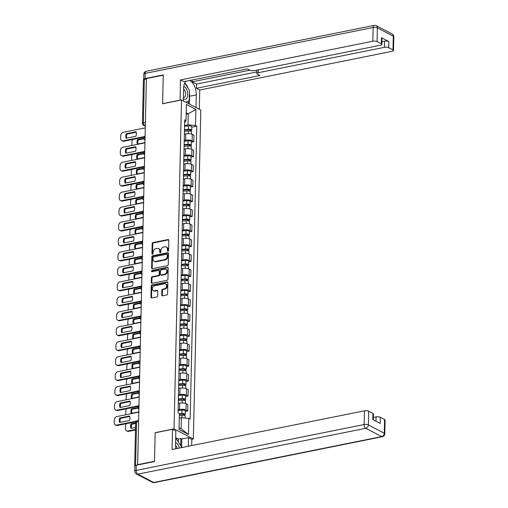 <?xml version="1.0" encoding="UTF-8"?>
<svg xmlns="http://www.w3.org/2000/svg" width="508" height="508" viewBox="0 0 508 508"><rect width="100%" height="100%" fill="white"/><g stroke="black" fill="none" stroke-linecap="round" stroke-linejoin="round"><path stroke-width="0.76" d="M167.989 251.123A0.699 0.546 -62.4 0 0 168.586 250.349L168.808 240.347A0.997 0.781 -62.4 0 0 168.002 239.573L153.029 242.583A0.997 0.781 -62.4 0 0 152.171 243.694L151.949 253.695A0.699 0.546 -62.4 0 0 153.111 253.46L153.143 252.165A3.194 2.496 -62.4 0 1 155.873 248.622L157.118 248.368A3.194 2.496 -62.4 0 1 158.528 248.545A3.194 2.496 -62.4 0 1 159.715 250.844L159.683 252.139A0.699 0.546 -62.4 0 0 160.846 251.904L160.877 250.609A3.194 2.496 -62.4 0 1 163.608 247.059L164.852 246.812A3.194 2.496 -62.4 0 1 166.268 246.99A3.194 2.496 -62.4 0 1 167.45 249.288L167.418 250.584A0.699 0.546 -62.4 0 0 167.989 251.123M161.734 295.04A0.997 0.781 -62.4 0 0 162.541 295.815L166.745 294.97A0.997 0.781 -62.4 0 0 167.596 293.859L167.85 282.753A0.997 0.781 -62.4 0 0 167.037 281.978L152.063 284.994A0.997 0.781 -62.4 0 0 151.213 286.099L150.959 297.205A0.997 0.781 -62.4 0 0 151.771 297.98L156.845 296.958A0.997 0.781 -62.4 0 0 157.696 295.853L157.804 291.097A0.997 0.781 -62.4 0 0 156.997 290.322L154.476 290.83A2.673 2.089 -62.4 0 1 153.295 290.678A2.673 2.089 -62.4 0 1 152.413 288.042A2.673 2.089 -62.4 0 1 154.591 285.794L164.452 283.813A2.673 2.089 -62.4 0 1 165.627 283.959A2.673 2.089 -62.4 0 1 166.516 286.601A2.673 2.089 -62.4 0 1 164.338 288.849L162.693 289.179A0.997 0.781 -62.4 0 0 161.842 290.284L161.734 295.04L162.293 295.332A0.997 0.781 -62.4 0 0 162.42 295.827M174.054 428.892L155.15 432.695L154.502 461.27L137.636 464.668L146.399 78.575L163.265 75.184L162.617 103.759L181.515 99.962L174.054 428.892L193.345 438.975L200.812 110.046L181.515 99.962M167.405 265.697A0.997 0.781 -62.4 0 0 168.262 264.585L168.51 253.479A0.997 0.781 -62.4 0 0 167.704 252.705L152.73 255.714A0.997 0.781 -62.4 0 0 151.873 256.826L151.625 267.932A0.997 0.781 -62.4 0 0 152.432 268.707L167.405 265.697M168.18 268.116L167.926 279.222A0.997 0.781 -62.4 0 1 167.075 280.333L152.102 283.343A0.997 0.781 -62.4 0 1 151.289 282.569L151.397 277.819A0.997 0.781 -62.4 0 1 152.254 276.708L158.325 275.488A0.997 0.781 -62.4 0 0 159.175 274.377L159.252 271.221A0.997 0.781 -62.4 0 0 158.439 270.453L152.114 271.723A0.699 0.546 -62.4 0 1 152.146 270.402L167.367 267.341A0.997 0.781 -62.4 0 1 168.18 268.116M191.687 439.312L193.345 438.975M137.636 464.668L138.036 464.871M135.312 465.557A2.032 0.679 -178.7 0 0 134.664 466.033A2.032 0.679 -178.7 0 0 134.906 466.363M145.409 122.428L143.351 122.841A2.032 0.679 1.3 0 0 142.443 123.387L143.427 79.94A2.032 0.679 1.3 0 1 144.335 79.4L143.351 122.841A2.032 1.073 78.6 0 0 144.431 125.349L145.326 125.819M146.393 78.988L144.335 79.4M184.239 140.494L185.636 140.214A4.68 1.562 1.3 0 1 192.119 140.786L192.265 134.455A4.68 1.562 -178.7 0 0 185.776 133.883L184.385 134.169M192.265 134.455L193.98 135.35L193.834 141.681L191.427 142.164M192.119 140.786L193.834 141.681M191.091 157.124L193.497 156.642L193.637 150.311L191.922 149.416A4.68 1.562 -178.7 0 0 185.439 148.844L184.042 149.123M183.902 155.454L185.293 155.175A4.68 1.562 1.3 0 1 191.783 155.74L193.497 156.642M190.754 172.085L193.154 171.602L193.3 165.271L191.586 164.376A4.68 1.562 -178.7 0 0 185.096 163.805L183.706 164.084M183.559 170.415L184.956 170.136A4.68 1.562 1.3 0 1 191.44 170.701L193.154 171.602M190.411 187.046L192.818 186.563L192.964 180.232L191.243 179.337A4.68 1.562 -178.7 0 0 184.76 178.765L183.363 179.045M183.223 185.376L184.614 185.096A4.68 1.562 1.3 0 1 191.103 185.661L192.818 186.563M190.075 202.006L192.475 201.517L192.621 195.193L190.906 194.297A4.68 1.562 -178.7 0 0 184.417 193.726L183.026 194.005M182.88 200.336L184.277 200.057A4.68 1.562 1.3 0 1 190.76 200.622L192.475 201.517M189.732 216.967L192.138 216.478L192.284 210.153L190.564 209.252A4.68 1.562 -178.7 0 0 184.08 208.686L182.683 208.966M182.543 215.297L183.934 215.017A4.68 1.562 1.3 0 1 190.424 215.583L192.138 216.478M189.395 231.927L191.802 231.438L191.941 225.114L190.227 224.212A4.68 1.562 -178.7 0 0 183.744 223.647L182.347 223.926M182.201 230.257L183.598 229.978A4.68 1.562 1.3 0 1 190.081 230.543L191.802 231.438M189.052 246.888L191.459 246.399L191.605 240.074L189.884 239.173A4.68 1.562 -178.7 0 0 183.401 238.608L182.004 238.887M181.864 245.218L183.255 244.939A4.68 1.562 1.3 0 1 189.744 245.504L191.459 246.399M188.716 261.842L191.122 261.36L191.262 255.035L189.548 254.133A4.68 1.562 -178.7 0 0 183.064 253.568L181.667 253.848M181.521 260.179L182.918 259.899A4.68 1.562 1.3 0 1 189.401 260.464L191.122 261.36M188.373 276.803L190.779 276.32L190.925 269.989L189.211 269.094A4.68 1.562 -178.7 0 0 182.721 268.529L181.331 268.808M181.185 275.139L182.575 274.86A4.68 1.562 1.3 0 1 189.065 275.425L190.779 276.32M188.036 291.763L190.443 291.281L190.583 284.95L188.868 284.055A4.68 1.562 -178.7 0 0 182.385 283.489L180.988 283.769M180.842 290.1L182.239 289.814A4.68 1.562 1.3 0 1 188.722 290.386L190.443 291.281M187.693 306.724L190.1 306.241L190.246 299.911L188.531 299.015A4.68 1.562 -178.7 0 0 182.042 298.45L180.651 298.729M180.505 305.06L181.902 304.775A4.68 1.562 1.3 0 1 188.385 305.346L190.1 306.241M187.357 321.685L189.763 321.202L189.903 314.871L188.189 313.976A4.68 1.562 -178.7 0 0 181.705 313.411L180.308 313.69M180.162 320.021L181.559 319.735A4.68 1.562 1.3 0 1 188.049 320.307L189.763 321.202M187.014 336.645L189.421 336.163L189.567 329.832L187.852 328.936A4.68 1.562 -178.7 0 0 181.362 328.371L179.972 328.651M179.826 334.975L181.223 334.696A4.68 1.562 1.3 0 1 187.706 335.267L189.421 336.163M186.677 351.606L189.084 351.123L189.224 344.792L187.509 343.897A4.68 1.562 -178.7 0 0 181.026 343.325L179.629 343.611M179.489 349.936L180.88 349.656A4.68 1.562 1.3 0 1 187.369 350.228L189.084 351.123M186.341 366.566L188.741 366.084L188.887 359.753L187.173 358.858A4.68 1.562 -178.7 0 0 180.683 358.286L179.292 358.572M179.146 364.896L180.543 364.617A4.68 1.562 1.3 0 1 187.027 365.189L188.741 366.084M185.998 381.527L188.404 381.044L188.551 374.714L186.83 373.818A4.68 1.562 -178.7 0 0 180.346 373.247L178.949 373.532M178.81 379.857L180.2 379.578A4.68 1.562 1.3 0 1 186.69 380.149L188.404 381.044M185.661 396.488L188.062 396.005L188.208 389.674L186.493 388.779A4.68 1.562 -178.7 0 0 180.003 388.207L178.613 388.487M178.467 394.818L179.864 394.538A4.68 1.562 1.3 0 1 186.347 395.103L188.062 396.005M185.318 411.448L187.725 410.966L187.871 404.635L186.15 403.739A4.68 1.562 -178.7 0 0 179.667 403.168L178.27 403.447M178.13 409.778L179.521 409.499A4.68 1.562 1.3 0 1 186.011 410.064L187.725 410.966M184.582 125.533L188.004 124.847L188.258 113.817L186.207 112.744M186.176 114.237L188.258 113.817L195.847 109.391L195.478 125.501L188.004 124.847M184.639 122.828L186.03 120.561L186.398 104.451L195.847 109.391M179.057 427.679L181.108 428.746L181.362 417.722L188.836 418.376L190.157 419.068L196.806 126.194L195.478 125.501M188.836 418.376L188.468 434.486L179.019 429.546L179.381 413.436L178.06 412.744L184.709 119.869L186.03 120.561M181.362 417.722L179.273 418.141M191.77 127.203L196.806 126.194M181.108 428.746L188.468 434.486M168.021 251.117A0.699 0.546 -62.4 0 1 167.983 250.876L168.008 249.58A3.194 2.496 -62.4 0 0 166.827 247.288L166.268 246.99M158.528 248.545L159.093 248.844A3.194 2.496 -62.4 0 1 160.274 251.136L160.242 252.432A0.699 0.546 -62.4 0 0 160.28 252.673M168.681 239.852A0.997 0.781 -62.4 0 0 168.561 239.865L153.587 242.881A0.997 0.781 -62.4 0 0 152.737 243.986L152.508 253.987A0.699 0.546 -62.4 0 0 152.546 254.229M168.383 252.984A0.997 0.781 -62.4 0 0 168.262 252.997L153.289 256.013A0.997 0.781 -62.4 0 0 152.438 257.118L152.184 268.224A0.997 0.781 -62.4 0 0 152.311 268.719M167.322 254.749A0.699 0.546 -62.4 0 0 166.757 254.203L153.613 256.851A0.699 0.546 -62.4 0 0 153.016 257.626L152.984 258.991A3.194 2.496 -62.4 0 0 154.165 261.29A3.194 2.496 -62.4 0 0 155.581 261.468L164.56 259.658A3.194 2.496 -62.4 0 0 167.291 256.115L167.322 254.749L167.888 255.041A0.699 0.546 -62.4 0 0 167.627 254.54L167.069 254.248M154.165 261.29L154.73 261.582A3.194 2.496 -62.4 0 0 156.14 261.76L155.581 261.468M167.888 255.041L167.856 256.407A3.194 2.496 -62.4 0 1 165.125 259.956L156.14 261.76M158.883 270.504L159.442 270.802A0.997 0.781 -62.4 0 1 159.81 271.52L159.741 274.669A0.997 0.781 -62.4 0 1 158.89 275.781L152.813 277A0.997 0.781 -62.4 0 0 151.962 278.111L151.854 282.867A0.997 0.781 -62.4 0 0 151.981 283.356M168.053 267.621A0.997 0.781 -62.4 0 0 167.932 267.633L152.711 270.701A0.699 0.546 -62.4 0 0 152.152 271.716M164.624 274.218A2.673 2.089 -62.4 0 0 166.802 271.971A2.673 2.089 -62.4 0 0 165.919 269.335A2.673 2.089 -62.4 0 0 164.738 269.183L161.265 269.881A0.997 0.781 -62.4 0 0 160.414 270.986L160.344 274.142A0.997 0.781 -62.4 0 0 161.15 274.917L164.624 274.218L165.189 274.511A2.673 2.089 -62.4 0 0 167.367 272.263A2.673 2.089 -62.4 0 0 166.484 269.627L165.919 269.335M160.712 274.86L161.277 275.152A0.997 0.781 -62.4 0 0 161.715 275.209L161.15 274.917M165.189 274.511L161.715 275.209M165.627 283.959L166.192 284.258A2.673 2.089 -62.4 0 1 167.075 286.893A2.673 2.089 -62.4 0 1 164.897 289.141L163.252 289.471A0.997 0.781 -62.4 0 0 162.401 290.582L162.293 295.332M153.295 290.678L153.861 290.976A2.673 2.089 -62.4 0 0 155.042 291.122L154.476 290.83M157.677 290.601A0.997 0.781 -62.4 0 0 157.556 290.62L155.042 291.122M167.723 282.257A0.997 0.781 -62.4 0 0 167.602 282.27L152.629 285.286A0.997 0.781 -62.4 0 0 151.771 286.391L151.524 297.504A0.997 0.781 -62.4 0 0 151.651 297.993M184.448 131.312L188.322 130.962A2.546 0.851 1.3 0 1 191.662 131.845L191.611 134.182M143.815 138.335L137.458 139.617A6.356 4.972 -62.4 0 0 137.357 144.12L144.945 142.596M184.474 130.15L188.773 129.762A1.219 0.406 1.3 0 1 190.379 130.181A1.219 0.406 1.3 0 1 189.833 130.505L189.821 130.981M132.715 139.446A3.054 2.388 -62.4 0 0 131.966 141.58L131.902 144.361A3.054 2.388 -62.4 0 0 132.074 145.44M184.487 129.68L188.36 129.33A2.546 0.851 1.3 0 1 191.7 130.213A2.546 0.851 1.3 0 1 190.564 130.893L190.557 131.115M184.563 126.232L188.436 125.882A2.546 0.851 1.3 0 1 191.783 126.759L191.7 130.213M143.954 138.836L138.189 139.998A6.356 4.972 -62.4 0 0 137.935 144.005M189.846 129.832L189.833 130.505L190.564 130.893M138.189 139.998L137.458 139.617M136.176 132.258L126.937 134.118A6.356 4.972 117.6 0 0 126.683 138.125M143.993 137.179L123.857 141.23A3.054 2.388 117.6 0 1 122.511 141.059L121.78 140.672A3.054 2.388 -62.4 0 0 123.127 140.843L123.857 141.23M126.206 133.737A6.356 4.972 117.6 0 0 126.105 138.239L135.922 136.265A6.356 4.972 117.6 0 0 136.023 131.762L126.206 133.737L126.937 134.118M145.282 127.889L123.317 132.309A3.054 2.388 -62.4 0 0 120.713 135.7L120.65 138.481A3.054 2.388 -62.4 0 0 121.78 140.672M144.45 136.557L123.127 140.843M184.106 146.272L187.985 145.923A2.546 0.851 1.3 0 1 191.326 146.806L191.275 149.142M143.478 153.295L137.116 154.578A6.356 4.972 -62.4 0 0 137.014 159.08L144.609 157.556M184.137 145.11L188.436 144.723A1.219 0.406 1.3 0 1 190.043 145.142A1.219 0.406 1.3 0 1 189.497 145.466L189.484 145.942M132.378 154.407A3.054 2.388 -62.4 0 0 131.623 156.54L131.559 159.322A3.054 2.388 -62.4 0 0 131.737 160.401M184.144 144.64L188.017 144.291A2.546 0.851 1.3 0 1 191.364 145.174A2.546 0.851 1.3 0 1 190.227 145.847L190.221 146.075M184.226 141.192L188.1 140.843A2.546 0.851 1.3 0 1 191.44 141.719L191.364 145.174M143.618 153.797L137.846 154.959A6.356 4.972 -62.4 0 0 137.592 158.966M189.509 144.793L189.497 145.466L190.227 145.847M137.846 154.959L137.116 154.578M183.769 161.233L187.643 160.884A2.546 0.851 1.3 0 1 190.983 161.76L190.932 164.103M143.135 168.256L136.779 169.532A6.356 4.972 -62.4 0 0 136.677 174.041L144.272 172.517M183.794 160.071L188.093 159.683A1.219 0.406 1.3 0 1 189.7 160.103A1.219 0.406 1.3 0 1 189.154 160.426L189.141 160.903M132.036 169.367A3.054 2.388 -62.4 0 0 131.286 171.501L131.223 174.282A3.054 2.388 -62.4 0 0 131.394 175.362M183.807 159.601L187.681 159.252A2.546 0.851 1.3 0 1 191.021 160.134A2.546 0.851 1.3 0 1 189.884 160.807L189.878 161.036M183.883 156.153L187.757 155.804A2.546 0.851 1.3 0 1 191.103 156.68L191.021 160.134M143.275 168.758L137.509 169.92A6.356 4.972 -62.4 0 0 137.255 173.926M189.173 159.753L189.154 160.426L189.884 160.807M137.509 169.92L136.779 169.532M180.124 100.241L180.454 79.934L372.828 41.224L373.139 27.508L145.167 73.387L145.053 78.562L163.271 74.898L162.617 103.664L179.991 100.171M183.337 100.908L183.623 88.284A11.449 6.039 78.6 0 1 186.061 81.21M189.414 93.212A11.449 6.039 78.6 0 1 189.586 96.247L196.279 94.901A11.449 6.039 78.6 0 0 189.516 80.512M196.279 94.901L195.993 107.525M199.314 109.258L199.746 90.018L196.431 88.284L259.988 75.495L257.346 74.111A3.054 1.016 -178.7 0 1 256.838 73.533A3.054 1.016 -178.7 0 1 258.204 72.72L384.473 47.307L384.613 41.173A3.054 1.016 1.3 0 1 388.842 41.542L381.476 37.694A3.054 1.016 1.3 0 1 381.984 38.271L381.845 44.412A3.054 1.016 -178.7 0 0 381.337 43.828L377.063 41.593A3.054 1.016 -178.7 0 0 372.828 41.224M192.234 79.966L192.195 81.801L196.526 84.068L196.431 88.284M381.845 44.412A3.054 1.016 -178.7 0 1 380.479 45.225L254.203 70.631A3.054 1.016 -178.7 0 1 249.974 70.263L247.333 68.878L183.769 81.667L180.454 79.934M199.746 90.018L392.125 51.308A3.054 1.016 -178.7 0 0 393.49 50.495A3.054 1.016 -178.7 0 0 392.982 49.917L388.703 47.682A3.054 1.016 -178.7 0 0 384.473 47.307M145.053 78.562A3.054 1.016 -178.7 0 0 143.688 79.375A3.054 1.016 -178.7 0 0 143.751 79.585M192.195 81.801L249.853 70.199M381.908 41.72L384.613 41.173M196.526 84.068L256.87 71.92M188.189 88.354A11.449 6.039 78.6 0 0 184.741 83.014M189.586 96.247L189.408 104.083M188.506 103.613L188.563 101.003M178.295 441.935L178.365 439.033L180.905 438.518L181.807 438.995L188.5 437.642L191.821 439.382L191.681 445.58M188.5 437.642L188.303 446.259M136.277 465.226L136.157 470.408A3.054 1.016 -178.7 0 0 134.798 471.221L134.912 466.039A3.054 1.016 1.3 0 1 136.277 465.226L154.496 461.562L155.15 432.791L172.523 429.292L175.844 431.032L175.533 444.646A11.449 6.039 78.6 0 0 175.87 448.761M172.523 429.292L172.066 449.529L364.446 410.82A3.054 1.016 1.3 0 1 368.675 411.188L372.948 413.423A3.054 1.016 1.3 0 1 373.456 414.001L373.323 419.83M178.365 439.033L175.692 437.636M375.99 421.221L376.085 416.903A3.054 1.016 1.3 0 1 380.321 417.271L384.594 419.506A3.054 1.016 1.3 0 1 385.102 420.091L384.791 433.8A3.054 1.016 -178.7 0 0 384.283 433.222L384.594 419.506M372.948 413.423L372.809 419.557L380.181 423.412L380.321 417.271M376.085 416.903L373.38 417.449M181.807 438.995L181.61 447.611M180.74 445.7L180.905 438.518M183.388 98.628A6.61 3.486 78.6 0 0 183.959 99.003A6.61 3.486 78.6 0 0 187.757 94.685A6.61 3.486 78.6 0 0 184.245 86.538A6.61 3.486 78.6 0 0 183.775 86.347M184.734 83.026L189.478 90.341L189.243 100.698L185.858 102.229M183.413 97.396A4.528 2.388 78.6 0 0 183.991 97.409A4.528 2.388 78.6 0 0 185.598 93.764A4.528 2.388 78.6 0 0 183.604 88.976M179.349 448.062A6.61 3.486 78.6 0 0 176.155 442.9A6.61 3.486 78.6 0 0 175.578 442.678M175.66 439.045L176.251 438.779L181.394 446.703L181.369 447.656M175.666 438.893L176.251 438.779M177.267 448.481A4.528 2.388 78.6 0 0 175.533 445.351M135.833 147.218L126.6 149.079A6.356 4.972 117.6 0 0 126.34 153.086M143.656 152.133L123.52 156.191A3.054 2.388 117.6 0 1 122.168 156.019L121.437 155.632A3.054 2.388 -62.4 0 0 122.79 155.804L123.52 156.191M125.863 148.698A6.356 4.972 117.6 0 0 125.762 153.2L135.579 151.225A6.356 4.972 117.6 0 0 135.68 146.717L125.863 148.698L126.6 149.079M144.945 142.85L122.98 147.269A3.054 2.388 -62.4 0 0 120.371 150.66L120.307 153.441A3.054 2.388 -62.4 0 0 121.437 155.632M144.113 151.517L122.79 155.804M135.496 162.179L126.257 164.04A6.356 4.972 117.6 0 0 126.003 168.046M143.313 167.094L123.177 171.152A3.054 2.388 117.6 0 1 121.831 170.974L121.101 170.593A3.054 2.388 -62.4 0 0 122.447 170.764L123.177 171.152M125.527 163.652A6.356 4.972 117.6 0 0 125.425 168.161L135.242 166.186A6.356 4.972 117.6 0 0 135.344 161.677L125.527 163.652L126.257 164.04M144.602 157.81L122.644 162.23A3.054 2.388 -62.4 0 0 120.034 165.621L119.971 168.402A3.054 2.388 -62.4 0 0 121.101 170.593M143.77 166.478L122.447 170.764M183.426 176.193L187.306 175.844A2.546 0.851 1.3 0 1 190.646 176.721L190.595 179.057M142.799 183.217L136.436 184.493A6.356 4.972 -62.4 0 0 136.334 189.001L143.929 187.477M183.458 175.031L187.757 174.638A1.219 0.406 1.3 0 1 189.363 175.063A1.219 0.406 1.3 0 1 188.817 175.387L188.805 175.863M131.699 184.328A3.054 2.388 -62.4 0 0 130.943 186.461L130.88 189.243A3.054 2.388 -62.4 0 0 131.058 190.322M183.464 174.561L187.338 174.212A2.546 0.851 1.3 0 1 190.684 175.095A2.546 0.851 1.3 0 1 189.548 175.768L189.541 175.997M183.547 171.113L187.42 170.764A2.546 0.851 1.3 0 1 190.76 171.641L190.684 175.095M142.939 183.718L137.173 184.88A6.356 4.972 -62.4 0 0 136.912 188.887M188.83 174.714L188.817 175.387L189.548 175.768M137.173 184.88L136.436 184.493M183.09 191.154L186.963 190.805A2.546 0.851 1.3 0 1 190.309 191.681L190.252 194.018M142.456 198.177L136.1 199.454A6.356 4.972 -62.4 0 0 135.998 203.962L143.593 202.438M183.115 189.992L187.414 189.598A1.219 0.406 1.3 0 1 189.02 190.024A1.219 0.406 1.3 0 1 188.474 190.348L188.462 190.824M131.356 199.288A3.054 2.388 -62.4 0 0 130.607 201.422L130.543 204.203A3.054 2.388 -62.4 0 0 130.721 205.283M183.128 189.522L187.001 189.173A2.546 0.851 1.3 0 1 190.341 190.056A2.546 0.851 1.3 0 1 189.205 190.729L189.205 190.957M183.204 186.074L187.077 185.718A2.546 0.851 1.3 0 1 190.424 186.601L190.341 190.056M142.596 198.679L136.83 199.841A6.356 4.972 -62.4 0 0 136.576 203.848M188.493 189.674L188.474 190.348L189.205 190.729M136.83 199.841L136.1 199.454M182.753 206.115L186.626 205.765A2.546 0.851 1.3 0 1 189.967 206.642L189.916 208.979M142.119 213.138L135.757 214.414A6.356 4.972 -62.4 0 0 135.655 218.923L143.25 217.392M182.778 204.946L187.077 204.559A1.219 0.406 1.3 0 1 188.684 204.984A1.219 0.406 1.3 0 1 188.138 205.308L188.125 205.784M131.02 214.249A3.054 2.388 -62.4 0 0 130.264 216.383L130.2 219.164A3.054 2.388 -62.4 0 0 130.378 220.243M182.785 204.483L186.665 204.133A2.546 0.851 1.3 0 1 190.005 205.016A2.546 0.851 1.3 0 1 188.868 205.689L188.862 205.918M182.867 201.035L186.741 200.679A2.546 0.851 1.3 0 1 190.081 201.562L190.005 205.016M142.259 213.639L136.493 214.795A6.356 4.972 -62.4 0 0 136.233 218.808M188.151 204.635L188.138 205.308L188.868 205.689M136.493 214.795L135.757 214.414M135.16 177.14L125.921 179A6.356 4.972 117.6 0 0 125.66 183.007M142.977 182.054L122.841 186.106A3.054 2.388 117.6 0 1 121.488 185.934L120.758 185.553A3.054 2.388 -62.4 0 0 122.111 185.725L122.841 186.106M125.19 178.613A6.356 4.972 117.6 0 0 125.082 183.121L134.899 181.146A6.356 4.972 117.6 0 0 135.001 176.638L125.19 178.613L125.921 179M144.266 172.771L122.301 177.19A3.054 2.388 -62.4 0 0 119.691 180.581L119.634 183.363A3.054 2.388 -62.4 0 0 120.758 185.553M143.434 181.439L122.111 185.725M134.817 192.1L125.578 193.961A6.356 4.972 117.6 0 0 125.324 197.968M142.634 197.015L122.498 201.066A3.054 2.388 117.6 0 1 121.152 200.895L120.421 200.514A3.054 2.388 -62.4 0 0 121.768 200.685L122.498 201.066M124.847 193.573A6.356 4.972 117.6 0 0 124.746 198.082L134.563 196.107A6.356 4.972 117.6 0 0 134.664 191.599L124.847 193.573L125.578 193.961M143.923 187.731L121.964 192.151A3.054 2.388 -62.4 0 0 119.355 195.542L119.291 198.323A3.054 2.388 -62.4 0 0 120.421 200.514M143.091 196.393L121.768 200.685M134.48 207.061L125.241 208.915A6.356 4.972 117.6 0 0 124.981 212.928M142.297 211.976L122.161 216.027A3.054 2.388 117.6 0 1 120.809 215.856L120.078 215.475A3.054 2.388 -62.4 0 0 121.431 215.646L122.161 216.027M124.511 208.534A6.356 4.972 117.6 0 0 124.403 213.042L134.22 211.068A6.356 4.972 117.6 0 0 134.322 206.559L124.511 208.534L125.241 208.915M143.586 202.692L121.622 207.112A3.054 2.388 -62.4 0 0 119.018 210.502L118.955 213.284A3.054 2.388 -62.4 0 0 120.078 215.475M142.754 211.353L121.431 215.646M182.41 221.075L186.284 220.726A2.546 0.851 1.3 0 1 189.63 221.602L189.573 223.939M141.776 228.098L135.42 229.375A6.356 4.972 -62.4 0 0 135.319 233.883L142.913 232.353M182.436 219.907L186.741 219.519A1.219 0.406 1.3 0 1 188.341 219.945A1.219 0.406 1.3 0 1 187.795 220.269L187.789 220.745M130.677 229.21A3.054 2.388 -62.4 0 0 129.927 231.343L129.864 234.124A3.054 2.388 -62.4 0 0 130.042 235.204M182.448 219.443L186.322 219.094A2.546 0.851 1.3 0 1 189.662 219.97A2.546 0.851 1.3 0 1 188.525 220.65L188.525 220.878M182.524 215.989L186.398 215.64A2.546 0.851 1.3 0 1 189.744 216.522L189.662 219.97M141.916 228.6L136.15 229.756A6.356 4.972 -62.4 0 0 135.896 233.769M187.814 219.596L187.795 220.269L188.525 220.65M136.15 229.756L135.42 229.375M134.137 222.021L124.898 223.876A6.356 4.972 117.6 0 0 124.644 227.889M141.954 226.936L121.818 230.988A3.054 2.388 117.6 0 1 120.472 230.816L119.742 230.435A3.054 2.388 -62.4 0 0 121.088 230.607L121.818 230.988M124.168 223.495A6.356 4.972 117.6 0 0 124.066 228.003L133.883 226.028A6.356 4.972 117.6 0 0 133.985 221.52L124.168 223.495L124.898 223.876M143.243 217.653L121.285 222.072A3.054 2.388 -62.4 0 0 118.675 225.463L118.612 228.244A3.054 2.388 -62.4 0 0 119.742 230.435M142.411 226.314L121.088 230.607M182.074 236.036L185.947 235.687A2.546 0.851 1.3 0 1 189.287 236.563L189.236 238.9M141.44 243.059L135.084 244.335A6.356 4.972 -62.4 0 0 134.976 248.844L142.57 247.313M182.099 234.867L186.398 234.48A1.219 0.406 1.3 0 1 188.004 234.906A1.219 0.406 1.3 0 1 187.458 235.229L187.446 235.706M130.34 244.164A3.054 2.388 -62.4 0 0 129.584 246.304L129.527 249.085A3.054 2.388 -62.4 0 0 129.699 250.165M182.105 234.404L185.985 234.055A2.546 0.851 1.3 0 1 189.325 234.931A2.546 0.851 1.3 0 1 188.189 235.61L188.182 235.833M182.188 230.95L186.061 230.6A2.546 0.851 1.3 0 1 189.401 231.483L189.325 234.931M141.58 243.561L135.814 244.716A6.356 4.972 -62.4 0 0 135.553 248.73M187.471 234.556L187.458 235.229L188.189 235.61M135.814 244.716L135.084 244.335M133.801 236.982L124.562 238.836A6.356 4.972 117.6 0 0 124.308 242.849M141.618 241.897L121.482 245.948A3.054 2.388 117.6 0 1 120.136 245.777L119.399 245.396A3.054 2.388 -62.4 0 0 120.752 245.567L121.482 245.948M123.831 238.455A6.356 4.972 117.6 0 0 123.73 242.964L133.541 240.989A6.356 4.972 117.6 0 0 133.642 236.48L123.831 238.455L124.562 238.836M142.907 232.613L120.942 237.033A3.054 2.388 -62.4 0 0 118.339 240.424L118.275 243.205A3.054 2.388 -62.4 0 0 119.399 245.396M142.075 241.275L120.752 245.567M181.731 250.996L185.604 250.647A2.546 0.851 1.3 0 1 188.951 251.524L188.893 253.86M141.103 258.02L134.741 259.296A6.356 4.972 -62.4 0 0 134.639 263.804L142.234 262.274M181.756 249.828L186.061 249.441A1.219 0.406 1.3 0 1 187.662 249.866A1.219 0.406 1.3 0 1 187.115 250.19L187.109 250.666M130.004 259.124A3.054 2.388 -62.4 0 0 129.248 261.258L129.184 264.039A3.054 2.388 -62.4 0 0 129.362 265.125M181.769 249.364L185.642 249.015A2.546 0.851 1.3 0 1 188.982 249.892A2.546 0.851 1.3 0 1 187.852 250.571L187.846 250.793M181.845 245.91L185.725 245.561A2.546 0.851 1.3 0 1 189.065 246.444L188.982 249.892M141.237 258.521L135.471 259.677A6.356 4.972 -62.4 0 0 135.217 263.69M187.135 249.517L187.115 250.19L187.852 250.571M135.471 259.677L134.741 259.296M133.458 251.943L124.219 253.797A6.356 4.972 117.6 0 0 123.965 257.81M141.275 256.858L121.139 260.909A3.054 2.388 117.6 0 1 119.793 260.737L119.062 260.356A3.054 2.388 -62.4 0 0 120.409 260.528L121.139 260.909M123.488 253.416A6.356 4.972 117.6 0 0 123.387 257.924L133.204 255.949A6.356 4.972 117.6 0 0 133.306 251.441L123.488 253.416L124.219 253.797M142.564 247.574L120.606 251.993A3.054 2.388 -62.4 0 0 117.996 255.378L117.932 258.159A3.054 2.388 -62.4 0 0 119.062 260.356M141.732 256.235L120.409 260.528M181.394 265.957L185.268 265.608A2.546 0.851 1.3 0 1 188.608 266.484L188.557 268.821M140.76 272.98L134.404 274.257A6.356 4.972 -62.4 0 0 134.296 278.765L141.891 277.235M181.419 264.789L185.718 264.401A1.219 0.406 1.3 0 1 187.325 264.827A1.219 0.406 1.3 0 1 186.779 265.151L186.766 265.627M129.661 274.085A3.054 2.388 -62.4 0 0 128.911 276.219L128.848 279A3.054 2.388 -62.4 0 0 129.019 280.086M181.432 264.325L185.306 263.976A2.546 0.851 1.3 0 1 188.646 264.852A2.546 0.851 1.3 0 1 187.509 265.532L187.503 265.754M181.508 260.871L185.382 260.521A2.546 0.851 1.3 0 1 188.722 261.404L188.646 264.852M140.9 273.482L135.134 274.637A6.356 4.972 -62.4 0 0 134.874 278.651M186.792 264.478L186.779 265.151L187.509 265.532M135.134 274.637L134.404 274.257M133.121 266.897L123.882 268.757A6.356 4.972 117.6 0 0 123.628 272.771M140.938 271.818L120.802 275.869A3.054 2.388 117.6 0 1 119.456 275.698L118.72 275.317A3.054 2.388 -62.4 0 0 120.072 275.488L120.802 275.869M123.152 268.376A6.356 4.972 117.6 0 0 123.05 272.885L132.861 270.91A6.356 4.972 117.6 0 0 132.969 266.402L123.152 268.376L123.882 268.757M142.227 262.534L120.263 266.954A3.054 2.388 -62.4 0 0 117.659 270.339L117.596 273.12A3.054 2.388 -62.4 0 0 118.72 275.317M141.395 271.196L120.072 275.488M181.051 280.918L184.925 280.568A2.546 0.851 1.3 0 1 188.271 281.445L188.214 283.781M140.424 287.934L134.061 289.217A6.356 4.972 -62.4 0 0 133.96 293.726L141.554 292.195M181.077 279.749L185.382 279.362A1.219 0.406 1.3 0 1 186.982 279.787A1.219 0.406 1.3 0 1 186.436 280.111L186.43 280.587M129.324 289.046A3.054 2.388 -62.4 0 0 128.568 291.179L128.505 293.961A3.054 2.388 -62.4 0 0 128.683 295.04M181.089 279.286L184.963 278.936A2.546 0.851 1.3 0 1 188.309 279.813A2.546 0.851 1.3 0 1 187.173 280.492L187.166 280.714M181.166 275.831L185.045 275.482A2.546 0.851 1.3 0 1 188.385 276.365L188.309 279.813M140.557 288.436L134.791 289.598A6.356 4.972 -62.4 0 0 134.537 293.605M186.455 279.432L186.436 280.111L187.173 280.492M134.791 289.598L134.061 289.217M132.779 281.857L123.539 283.718A6.356 4.972 117.6 0 0 123.285 287.725M140.595 286.779L120.466 290.83A3.054 2.388 117.6 0 1 119.113 290.659L118.383 290.278A3.054 2.388 -62.4 0 0 119.729 290.449L120.466 290.83M122.809 283.337A6.356 4.972 117.6 0 0 122.707 287.846L132.524 285.871A6.356 4.972 117.6 0 0 132.626 281.362L122.809 283.337L123.539 283.718M141.884 277.495L119.926 281.915A3.054 2.388 -62.4 0 0 117.316 285.299L117.253 288.08A3.054 2.388 -62.4 0 0 118.383 290.278M141.053 286.156L119.729 290.449M180.715 295.878L184.588 295.523A2.546 0.851 1.3 0 1 187.928 296.405L187.877 298.742M140.081 302.895L133.725 304.178A6.356 4.972 -62.4 0 0 133.623 308.686L141.211 307.156M180.74 294.71L185.039 294.322A1.219 0.406 1.3 0 1 186.646 294.742A1.219 0.406 1.3 0 1 186.099 295.072L186.087 295.548M128.981 304.006A3.054 2.388 -62.4 0 0 128.232 306.14L128.168 308.921A3.054 2.388 -62.4 0 0 128.34 310.001M180.753 294.246L184.626 293.897A2.546 0.851 1.3 0 1 187.966 294.773A2.546 0.851 1.3 0 1 186.83 295.453L186.823 295.675M180.829 290.792L184.702 290.443A2.546 0.851 1.3 0 1 188.043 291.319L187.966 294.773M140.221 303.397L134.455 304.559A6.356 4.972 -62.4 0 0 134.201 308.566M186.112 294.392L186.099 295.072L186.83 295.453M134.455 304.559L133.725 304.178M132.442 296.818L123.203 298.679A6.356 4.972 117.6 0 0 122.949 302.685M140.259 301.739L120.123 305.791A3.054 2.388 117.6 0 1 118.777 305.619L118.047 305.238A3.054 2.388 -62.4 0 0 119.393 305.41L120.123 305.791M122.472 298.298A6.356 4.972 117.6 0 0 122.371 302.806L132.188 300.831A6.356 4.972 117.6 0 0 132.29 296.323L122.472 298.298L123.203 298.679M141.548 292.456L119.583 296.875A3.054 2.388 -62.4 0 0 116.98 300.26L116.916 303.041A3.054 2.388 -62.4 0 0 118.047 305.238M140.716 301.117L119.393 305.41M180.372 310.832L184.245 310.483A2.546 0.851 1.3 0 1 187.592 311.366L187.535 313.703M139.744 317.856L133.382 319.138A6.356 4.972 -62.4 0 0 133.28 323.647L140.875 322.116M180.397 309.67L184.702 309.283A1.219 0.406 1.3 0 1 186.303 309.702A1.219 0.406 1.3 0 1 185.757 310.032L185.75 310.509M128.645 318.967A3.054 2.388 -62.4 0 0 127.889 321.1L127.826 323.882A3.054 2.388 -62.4 0 0 128.003 324.961M180.41 309.207L184.283 308.858A2.546 0.851 1.3 0 1 187.63 309.734A2.546 0.851 1.3 0 1 186.493 310.413L186.487 310.636M180.486 305.752L184.366 305.403A2.546 0.851 1.3 0 1 187.706 306.28L187.63 309.734M139.878 318.357L134.112 319.519A6.356 4.972 -62.4 0 0 133.858 323.526M185.776 309.353L185.757 310.032L186.493 310.413M134.112 319.519L133.382 319.138M132.099 311.779L122.86 313.639A6.356 4.972 117.6 0 0 122.606 317.646M139.922 316.7L119.786 320.751A3.054 2.388 117.6 0 1 118.434 320.58L117.704 320.199A3.054 2.388 -62.4 0 0 119.05 320.37L119.786 320.751M122.13 313.258A6.356 4.972 117.6 0 0 122.028 317.767L131.845 315.792A6.356 4.972 117.6 0 0 131.947 311.283L122.13 313.258L122.86 313.639M141.205 307.416L119.247 311.836A3.054 2.388 -62.4 0 0 116.637 315.22L116.573 318.002A3.054 2.388 -62.4 0 0 117.704 320.199M140.379 316.078L119.05 320.37M180.035 325.793L183.909 325.444A2.546 0.851 1.3 0 1 187.249 326.327L187.198 328.663M139.402 332.816L133.045 334.099A6.356 4.972 -62.4 0 0 132.944 338.607L140.532 337.077M180.061 324.631L184.36 324.244A1.219 0.406 1.3 0 1 185.966 324.663A1.219 0.406 1.3 0 1 185.42 324.993L185.407 325.469M128.302 333.927A3.054 2.388 -62.4 0 0 127.552 336.061L127.489 338.842A3.054 2.388 -62.4 0 0 127.66 339.922M180.073 324.168L183.947 323.818A2.546 0.851 1.3 0 1 187.287 324.695A2.546 0.851 1.3 0 1 186.15 325.374L186.144 325.596M180.149 320.713L184.023 320.364A2.546 0.851 1.3 0 1 187.369 321.24L187.287 324.695M139.541 333.318L133.775 334.48A6.356 4.972 -62.4 0 0 133.521 338.487M185.433 324.314L185.42 324.993L186.15 325.374M133.775 334.48L133.045 334.099M131.762 326.739L122.523 328.6A6.356 4.972 117.6 0 0 122.269 332.607M139.579 331.66L119.444 335.712A3.054 2.388 117.6 0 1 118.097 335.54L117.367 335.159A3.054 2.388 -62.4 0 0 118.713 335.331L119.444 335.712M121.793 328.219A6.356 4.972 117.6 0 0 121.691 332.727L131.508 330.752A6.356 4.972 117.6 0 0 131.61 326.244L121.793 328.219L122.523 328.6M140.868 322.377L118.904 326.796A3.054 2.388 -62.4 0 0 116.3 330.181L116.237 332.962A3.054 2.388 -62.4 0 0 117.367 335.159M140.037 331.038L118.713 335.331M179.692 340.754L183.572 340.404A2.546 0.851 1.3 0 1 186.912 341.287L186.861 343.624M139.065 347.777L132.702 349.06A6.356 4.972 -62.4 0 0 132.601 353.568L140.195 352.038M179.724 339.592L184.023 339.204A1.219 0.406 1.3 0 1 185.623 339.623A1.219 0.406 1.3 0 1 185.083 339.947L185.071 340.424M127.965 348.888A3.054 2.388 -62.4 0 0 127.21 351.022L127.146 353.803A3.054 2.388 -62.4 0 0 127.324 354.882M179.73 339.128L183.604 338.779A2.546 0.851 1.3 0 1 186.95 339.655A2.546 0.851 1.3 0 1 185.814 340.335L185.807 340.557M179.813 335.674L183.686 335.324A2.546 0.851 1.3 0 1 187.027 336.201L186.95 339.655M139.205 348.278L133.433 349.44A6.356 4.972 -62.4 0 0 133.179 353.447M185.096 339.274L185.083 339.947L185.814 340.335M133.433 349.44L132.702 349.06M131.42 341.7L122.187 343.56A6.356 4.972 117.6 0 0 121.926 347.567M139.243 346.621L119.107 350.672A3.054 2.388 117.6 0 1 117.754 350.501L117.024 350.12A3.054 2.388 -62.4 0 0 118.377 350.291L119.107 350.672M121.45 343.179A6.356 4.972 117.6 0 0 121.349 347.688L131.166 345.707A6.356 4.972 117.6 0 0 131.267 341.205L121.45 343.179L122.187 343.56M140.532 337.337L118.567 341.751A3.054 2.388 -62.4 0 0 115.957 345.142L115.894 347.923A3.054 2.388 -62.4 0 0 117.024 350.12M139.7 345.999L118.377 350.291M179.356 355.714L183.229 355.365A2.546 0.851 1.3 0 1 186.569 356.248L186.519 358.585M138.722 362.737L132.366 364.02A6.356 4.972 -62.4 0 0 132.264 368.522L139.859 366.998M179.381 354.552L183.68 354.165A1.219 0.406 1.3 0 1 185.287 354.584A1.219 0.406 1.3 0 1 184.741 354.908L184.728 355.384M127.622 363.849A3.054 2.388 -62.4 0 0 126.873 365.982L126.809 368.764A3.054 2.388 -62.4 0 0 126.981 369.843M179.394 354.089L183.267 353.739A2.546 0.851 1.3 0 1 186.607 354.616A2.546 0.851 1.3 0 1 185.471 355.295L185.464 355.517M179.47 350.634L183.344 350.285A2.546 0.851 1.3 0 1 186.69 351.161L186.607 354.616M138.862 363.239L133.096 364.401A6.356 4.972 -62.4 0 0 132.842 368.408M184.76 354.235L184.741 354.908L185.471 355.295M133.096 364.401L132.366 364.02M131.083 356.66L121.844 358.521A6.356 4.972 117.6 0 0 121.59 362.528M138.9 361.582L118.764 365.633A3.054 2.388 117.6 0 1 117.418 365.462L116.688 365.074A3.054 2.388 -62.4 0 0 118.034 365.252L118.764 365.633M121.114 358.14A6.356 4.972 117.6 0 0 121.012 362.642L130.829 360.667A6.356 4.972 117.6 0 0 130.931 356.165L121.114 358.14L121.844 358.521M140.189 352.292L118.231 356.711A3.054 2.388 -62.4 0 0 115.621 360.102L115.557 362.883A3.054 2.388 -62.4 0 0 116.688 365.074M139.357 360.959L118.034 365.252M179.013 370.675L182.893 370.326A2.546 0.851 1.3 0 1 186.233 371.208L186.182 373.545M138.386 377.698L132.023 378.981A6.356 4.972 -62.4 0 0 131.921 383.483L139.516 381.959M179.045 369.513L183.344 369.125A1.219 0.406 1.3 0 1 184.95 369.545A1.219 0.406 1.3 0 1 184.404 369.868L184.391 370.345M127.286 378.809A3.054 2.388 -62.4 0 0 126.53 380.943L126.467 383.724A3.054 2.388 -62.4 0 0 126.644 384.804M179.051 369.049L182.924 368.694A2.546 0.851 1.3 0 1 186.271 369.576A2.546 0.851 1.3 0 1 185.134 370.256L185.128 370.478M179.134 365.595L183.007 365.246A2.546 0.851 1.3 0 1 186.347 366.122L186.271 369.576M138.525 378.2L132.759 379.362A6.356 4.972 -62.4 0 0 132.499 383.369M184.417 369.195L184.404 369.868L185.134 370.256M132.759 379.362L132.023 378.981M130.74 371.621L121.507 373.482A6.356 4.972 117.6 0 0 121.247 377.488M138.563 376.542L118.427 380.594A3.054 2.388 117.6 0 1 117.075 380.422L116.345 380.035A3.054 2.388 -62.4 0 0 117.697 380.206L118.427 380.594M120.771 373.101A6.356 4.972 117.6 0 0 120.669 377.603L130.486 375.628A6.356 4.972 117.6 0 0 130.588 371.126L120.771 373.101L121.507 373.482M139.852 367.252L117.888 371.672A3.054 2.388 -62.4 0 0 115.278 375.063L115.214 377.844A3.054 2.388 -62.4 0 0 116.345 380.035M139.021 375.92L117.697 380.206M178.676 385.635L182.55 385.286A2.546 0.851 1.3 0 1 185.89 386.169L185.839 388.506M138.043 392.659L131.686 393.941A6.356 4.972 -62.4 0 0 131.585 398.443L139.179 396.919M178.702 384.473L183.001 384.086A1.219 0.406 1.3 0 1 184.607 384.505A1.219 0.406 1.3 0 1 184.061 384.829L184.048 385.305M126.943 393.77A3.054 2.388 -62.4 0 0 126.194 395.903L126.13 398.685A3.054 2.388 -62.4 0 0 126.302 399.764M178.714 384.004L182.588 383.654A2.546 0.851 1.3 0 1 185.928 384.537A2.546 0.851 1.3 0 1 184.791 385.21L184.791 385.439M178.791 380.555L182.664 380.206A2.546 0.851 1.3 0 1 186.011 381.083L185.928 384.537M138.182 393.16L132.417 394.322A6.356 4.972 -62.4 0 0 132.163 398.329M184.08 384.156L184.061 384.829L184.791 385.21M132.417 394.322L131.686 393.941M130.404 386.582L121.164 388.442A6.356 4.972 117.6 0 0 120.91 392.449M138.22 391.503L118.085 395.554A3.054 2.388 117.6 0 1 116.738 395.383L116.008 394.995A3.054 2.388 -62.4 0 0 117.354 395.167L118.085 395.554M120.434 388.061A6.356 4.972 117.6 0 0 120.332 392.563L130.15 390.589A6.356 4.972 117.6 0 0 130.251 386.08L120.434 388.061L121.164 388.442M139.51 382.213L117.551 386.632A3.054 2.388 -62.4 0 0 114.941 390.023L114.878 392.805A3.054 2.388 -62.4 0 0 116.008 394.995M138.678 390.881L117.354 395.167M178.34 400.596L182.213 400.247A2.546 0.851 1.3 0 1 185.553 401.123L185.503 403.466M137.706 407.619L131.343 408.896A6.356 4.972 -62.4 0 0 131.242 413.404L138.836 411.88M178.365 399.434L182.664 399.047A1.219 0.406 1.3 0 1 184.271 399.466A1.219 0.406 1.3 0 1 183.725 399.79L183.712 400.266M126.606 408.73A3.054 2.388 -62.4 0 0 125.851 410.864L125.787 413.645A3.054 2.388 -62.4 0 0 125.965 414.725M178.371 398.964L182.251 398.615A2.546 0.851 1.3 0 1 185.591 399.498A2.546 0.851 1.3 0 1 184.455 400.171L184.448 400.399M178.454 395.516L182.328 395.167A2.546 0.851 1.3 0 1 185.668 396.043L185.591 399.498M137.846 408.121L132.08 409.283A6.356 4.972 -62.4 0 0 131.82 413.29M183.737 399.117L183.725 399.79L184.455 400.171M132.08 409.283L131.343 408.896M130.067 401.542L120.828 403.403A6.356 4.972 117.6 0 0 120.567 407.41M137.884 406.457L117.748 410.515A3.054 2.388 117.6 0 1 116.396 410.337L115.665 409.956A3.054 2.388 -62.4 0 0 117.018 410.127L117.748 410.515M120.098 403.022A6.356 4.972 117.6 0 0 119.99 407.524L129.807 405.549A6.356 4.972 117.6 0 0 129.908 401.041L120.098 403.022L120.828 403.403M139.173 397.173L117.208 401.593A3.054 2.388 -62.4 0 0 114.598 404.984L114.541 407.765A3.054 2.388 -62.4 0 0 115.665 409.956M138.341 405.841L117.018 410.127M179.337 415.436L181.87 415.207A2.546 0.851 1.3 0 1 185.217 416.084L185.172 418.052M135.642 422.923L131.007 423.856A6.356 4.972 -62.4 0 0 130.905 428.365L135.541 427.431M179.362 414.274L182.328 414.007A1.219 0.406 1.3 0 1 183.928 414.426A1.219 0.406 1.3 0 1 183.382 414.75L183.375 415.226M126.263 423.691A3.054 2.388 -62.4 0 0 125.514 425.825L125.451 428.606A3.054 2.388 -62.4 0 0 126.581 430.797A3.054 2.388 -62.4 0 0 127.927 430.968L135.496 429.444M179.375 413.804L181.908 413.575A2.546 0.851 1.3 0 1 185.249 414.458A2.546 0.851 1.3 0 1 184.112 415.131L184.112 415.36M178.111 410.477L181.985 410.127A2.546 0.851 1.3 0 1 185.331 411.004L185.249 414.458M135.63 423.456L131.737 424.244A6.356 4.972 -62.4 0 0 131.483 428.25M135.484 429.978L128.657 431.349A3.054 2.388 117.6 0 1 127.311 431.178L126.581 430.797M183.401 414.077L183.382 414.75L184.112 415.131M131.737 424.244L131.007 423.856M129.724 416.503L120.485 418.363A6.356 4.972 117.6 0 0 120.231 422.37M135.846 421.761L117.405 425.469A3.054 2.388 117.6 0 1 116.059 425.298L115.329 424.917A3.054 2.388 -62.4 0 0 116.675 425.088L117.405 425.469M119.755 417.976A6.356 4.972 117.6 0 0 119.653 422.485L129.47 420.51A6.356 4.972 117.6 0 0 129.572 416.001L119.755 417.976L120.485 418.363M138.83 412.134L116.872 416.554A3.054 2.388 -62.4 0 0 114.262 419.945L114.198 422.726A3.054 2.388 -62.4 0 0 115.329 424.917M136.303 421.138L116.675 425.088M145.345 125.165L144.431 125.349A2.032 1.587 -62.4 0 1 143.535 125.235L145.32 126.168M186.347 395.103L186.493 388.779M186.69 380.149L186.83 373.818M187.027 365.189L187.173 358.858M187.369 350.228L187.509 343.897M187.706 335.267L187.852 328.936M188.049 320.307L188.189 313.976M188.385 305.346L188.531 299.015M188.722 290.386L188.868 284.055M189.065 275.425L189.211 269.094M189.401 260.464L189.548 254.133M189.744 245.504L189.884 239.173M190.081 230.543L190.227 224.212M190.424 215.583L190.564 209.252M190.76 200.622L190.906 194.297M191.103 185.661L191.243 179.337M191.44 170.701L191.586 164.376M191.783 155.74L191.922 149.416M186.011 410.064L186.15 403.739M179.521 409.499L179.667 403.168M179.864 394.538L180.003 388.207M180.2 379.578L180.346 373.247M180.543 364.617L180.683 358.286M180.88 349.656L181.026 343.325M181.223 334.696L181.362 328.371M181.559 319.735L181.705 313.411M181.902 304.775L182.042 298.45M182.239 289.814L182.385 283.489M182.575 274.86L182.721 268.529M182.918 259.899L183.064 253.568M183.255 244.939L183.401 238.608M183.598 229.978L183.744 223.647M183.934 215.017L184.08 208.686M184.277 200.057L184.417 193.726M184.614 185.096L184.76 178.765M184.956 170.136L185.096 163.805M185.293 155.175L185.439 148.844M185.636 140.214L185.776 133.883M145.091 136.252A2.032 1.073 78.6 0 0 145.028 139.046M144.755 151.213A2.032 1.073 78.6 0 0 144.691 154.007M144.412 166.167A2.032 1.073 78.6 0 0 144.348 168.967M144.075 181.127A2.032 1.073 78.6 0 0 144.012 183.928M143.732 196.088A2.032 1.073 78.6 0 0 143.669 198.888M143.396 211.049A2.032 1.073 78.6 0 0 143.332 213.843M143.053 226.009A2.032 1.073 78.6 0 0 142.989 228.803M142.716 240.97A2.032 1.073 78.6 0 0 142.653 243.764M142.373 255.93A2.032 1.073 78.6 0 0 142.31 258.724M142.037 270.891A2.032 1.073 78.6 0 0 141.973 273.685M141.7 285.852A2.032 1.073 78.6 0 0 141.637 288.646M141.357 300.812A2.032 1.073 78.6 0 0 141.294 303.606M141.021 315.773A2.032 1.073 78.6 0 0 140.957 318.567M140.678 330.733A2.032 1.073 78.6 0 0 140.614 333.527M140.341 345.694A2.032 1.073 78.6 0 0 140.278 348.488M139.998 360.655A2.032 1.073 78.6 0 0 139.935 363.449M139.662 375.615A2.032 1.073 78.6 0 0 139.598 378.409M139.319 390.576A2.032 1.073 78.6 0 0 139.256 393.37M138.982 405.536A2.032 1.073 78.6 0 0 138.919 408.33M138.614 421.634L136.563 422.046L135.579 465.43M138.646 420.364L137.287 420.643A2.032 1.073 78.6 0 0 136.563 422.046A2.032 0.679 1.3 0 0 135.649 422.586L134.664 466.033M168.008 249.58L167.45 249.288M160.242 252.432L159.683 252.139M160.274 251.136L159.715 250.844M152.508 253.987L151.949 253.695M152.737 243.986L152.171 243.694M153.587 242.881L153.029 242.583M168.561 239.865L168.002 239.573M167.983 250.876L167.418 250.584M152.184 268.224L151.625 267.932M152.438 257.118L151.873 256.826M153.289 256.013L152.73 255.714M168.262 252.997L167.704 252.705M165.125 259.956L164.56 259.658M167.856 256.407L167.291 256.115M151.854 282.867L151.289 282.569M151.962 278.111L151.397 277.819M152.813 277L152.254 276.708M158.89 275.781L158.325 275.488M159.741 274.669L159.175 274.377M159.81 271.52L159.252 271.221M152.711 270.701L152.146 270.402M167.932 267.633L167.367 267.341M162.401 290.582L161.842 290.284M163.252 289.471L162.693 289.179M164.897 289.141L164.338 288.849M157.556 290.62L156.997 290.322M151.524 297.504L150.959 297.205M151.771 286.391L151.213 286.099M152.629 285.286L152.063 284.994M167.602 282.27L167.037 281.978M188.322 130.962L188.258 133.674M188.436 125.882L188.36 129.33M187.985 145.923L187.922 148.634M188.1 140.843L188.017 144.291M187.643 160.884L187.579 163.595M187.757 155.804L187.681 159.252M381.337 43.828L381.476 37.694M388.842 41.542L388.703 47.682M392.982 49.917L393.294 36.201L377.374 27.883L377.063 41.593M258.267 69.818L258.204 72.72M393.294 36.201A3.054 1.016 1.3 0 1 393.802 36.779A3.054 3.054 0 0 0 392.163 34.004A3.054 2.388 117.6 0 1 393.294 36.201M377.374 27.883A3.054 2.388 -62.4 0 0 376.244 25.686A3.054 3.054 0 0 0 374.225 25.4A3.054 1.607 -101.4 0 0 373.139 27.508A3.054 1.016 1.3 0 1 377.374 27.883M143.688 79.375L143.802 74.2A3.054 1.016 1.3 0 1 145.167 73.387A3.054 1.607 -101.4 0 1 146.253 71.272L374.225 25.4M134.798 471.221A3.054 3.054 0 0 0 136.436 473.996A3.054 2.388 117.6 0 0 137.782 474.167A3.054 1.607 -101.4 0 1 136.157 470.408L364.134 424.529A3.054 1.607 -101.4 0 0 365.754 428.288L137.782 474.167L153.702 482.486L381.673 436.613L365.754 428.288A3.054 2.388 -62.4 0 0 368.364 424.904L384.283 433.222A3.054 2.388 117.6 0 1 381.673 436.613A3.054 1.607 -101.4 0 0 382.34 436.728A3.054 3.054 0 0 0 384.791 433.8M368.675 411.188L368.364 424.904A3.054 1.016 -178.7 0 0 364.134 424.529L364.446 410.82M154.369 482.6A3.054 1.607 -101.4 0 1 153.702 482.486A3.054 2.388 -62.4 0 1 152.356 482.314A3.054 3.054 0 0 0 154.369 482.6L382.34 436.728M187.306 175.844L187.242 178.556M187.42 170.764L187.338 174.212M186.963 190.805L186.9 193.516M187.077 185.718L187.001 189.173M186.626 205.765L186.563 208.477M186.741 200.679L186.665 204.133M186.284 220.726L186.226 223.437M186.398 215.64L186.322 219.094M185.947 235.687L185.884 238.398M186.061 230.6L185.985 234.055M185.604 250.647L185.547 253.359M185.725 245.561L185.642 249.015M185.268 265.608L185.204 268.319M185.382 260.521L185.306 263.976M184.925 280.568L184.868 283.28M185.045 275.482L184.963 278.936M184.588 295.523L184.525 298.24M184.702 290.443L184.626 293.897M184.245 310.483L184.188 313.201M184.366 305.403L184.283 308.858M183.909 325.444L183.845 328.155M184.023 320.364L183.947 323.818M183.572 340.404L183.509 343.116M183.686 335.324L183.604 338.779M183.229 355.365L183.166 358.077M183.344 350.285L183.267 353.739M182.893 370.326L182.829 373.037M183.007 365.246L182.924 368.694M182.55 385.286L182.486 387.998M182.664 380.206L182.588 383.654M182.213 400.247L182.15 402.958M182.328 395.167L182.251 398.615M181.87 415.207L181.813 417.76M181.985 410.127L181.908 413.575M128.657 431.349L127.927 430.968M145.091 136.15A2.032 2.032 0 0 0 144.888 139.852M144.755 151.111A2.032 2.032 0 0 0 144.551 154.813M144.418 166.072A2.032 2.032 0 0 0 144.208 169.774M144.075 181.032A2.032 2.032 0 0 0 143.872 184.734M143.739 195.993A2.032 2.032 0 0 0 143.529 199.695M143.396 210.953A2.032 2.032 0 0 0 143.192 214.655M143.059 225.914A2.032 2.032 0 0 0 142.85 229.616M142.716 240.875A2.032 2.032 0 0 0 142.513 244.577M142.38 255.835A2.032 2.032 0 0 0 142.17 259.537M142.037 270.796A2.032 2.032 0 0 0 141.834 274.498M141.7 285.756A2.032 2.032 0 0 0 141.491 289.458M141.357 300.717A2.032 2.032 0 0 0 141.154 304.413M141.021 315.678A2.032 2.032 0 0 0 140.818 319.373M140.678 330.638A2.032 2.032 0 0 0 140.475 334.334M140.341 345.599A2.032 2.032 0 0 0 140.138 349.294M140.005 360.553A2.032 2.032 0 0 0 139.795 364.255M139.662 375.514A2.032 2.032 0 0 0 139.459 379.216M139.325 390.474A2.032 2.032 0 0 0 139.116 394.176M138.982 405.435A2.032 2.032 0 0 0 138.779 409.137M137.287 420.643A2.032 2.032 0 0 0 135.649 422.586M142.443 123.387A2.032 2.032 0 0 0 143.535 125.235M393.49 50.495L393.802 36.779M392.163 34.004L376.244 25.686M146.253 71.272A3.054 3.054 0 0 0 143.802 74.2M256.915 70.085L256.838 73.533M136.436 473.996L152.356 482.314"/></g></svg>
